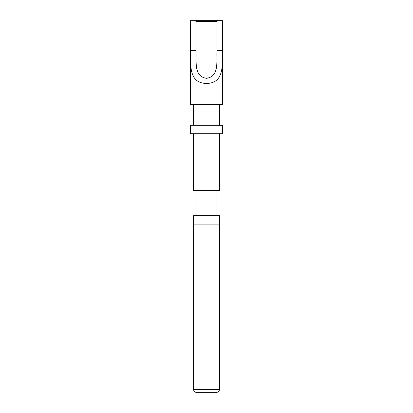 <?xml version="1.0" encoding="UTF-8"?>
<svg xmlns="http://www.w3.org/2000/svg" width="413" height="413" viewBox="0 0 413 413"><rect width="100%" height="100%" fill="white"/><g stroke="black" fill="none" stroke-linecap="round" stroke-linejoin="round"><path stroke-width="0.62" d="M196.036 21.486L196.036 50.623C196.629 61.232 193.475 76.446 206.5 78.31C219.551 76.41 216.355 61.238 216.964 50.623L216.964 21.486L196.036 21.486L195.199 20.65L217.801 20.65L216.964 21.486M217.801 20.65L222.406 20.65L222.406 50.623C222.39 65.027 224.342 83.152 206.5 83.462C188.617 83.111 190.636 65.073 190.594 50.623L190.594 20.65L195.199 20.65M222.406 56.271L222.406 104.391L190.594 104.391L190.594 56.209M222.406 125.32L190.594 125.32L190.594 133.688L222.406 133.688L222.406 125.32M219.473 133.688L219.473 190.61L193.527 190.61L193.527 133.688M219.473 389.418L219.473 224.094L193.527 224.094L219.473 224.094L219.473 215.725L193.527 215.725L193.527 389.418C193.929 392.283 196.32 392.489 196.454 392.35L216.546 392.35A2.932 2.932 0 0 0 219.473 389.418L193.527 389.418M190.594 50.623L196.036 50.623L196.036 54.944M216.964 54.944L216.964 50.623L222.406 50.623M219.473 104.391L219.473 125.32M216.964 190.61L216.964 215.725M196.036 190.61L196.036 215.725M193.527 104.391L193.527 125.32M206.5 392.35L196.454 392.35"/></g></svg>
